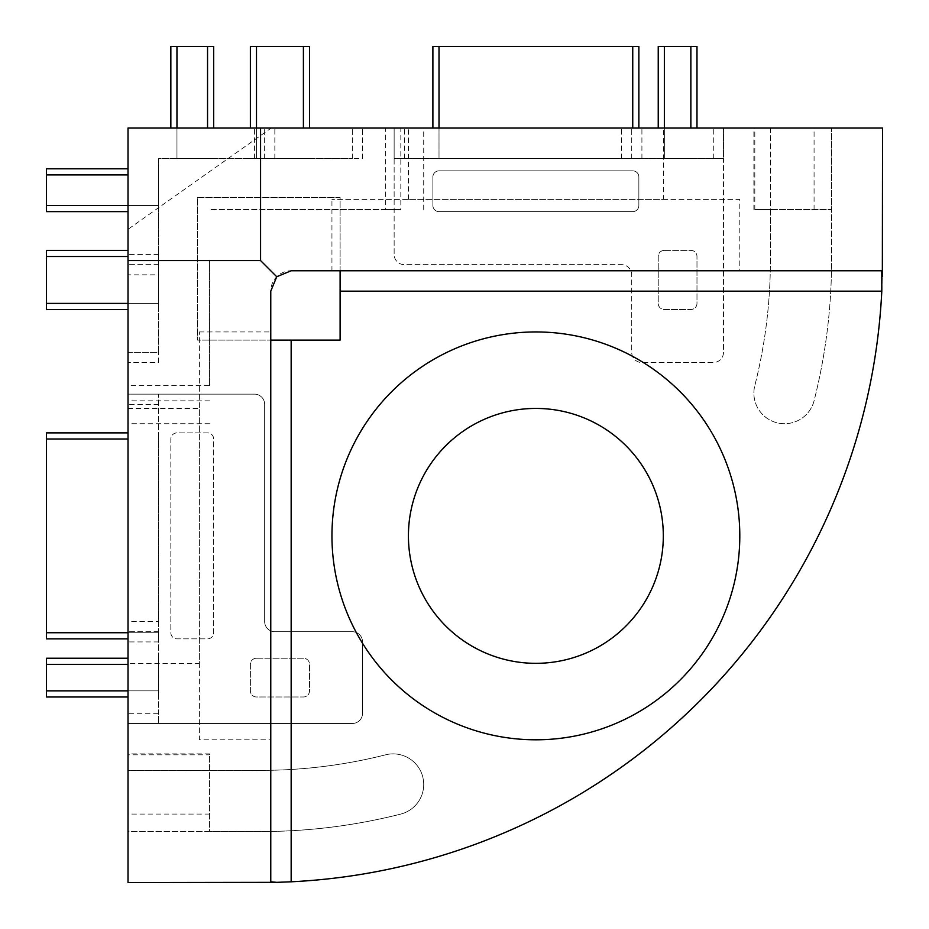 <?xml version="1.0" encoding="UTF-8"?>
<svg xmlns="http://www.w3.org/2000/svg" width="929" height="929" viewBox="0 0 929 929"><rect width="100%" height="100%" fill="white"/><g stroke="black" fill="none" stroke-linecap="round" stroke-linejoin="round"><path stroke-width="0.7" stroke-dasharray="4.64 3.48" d="M128.016 229.3L128.016 128.016L271.256 128.016L128.016 229.3L128.016 723.482L352.335 723.482A10.196 10.196 0 0 0 362.542 713.286L362.542 641.916A10.196 10.196 0 0 0 352.335 631.72L274.845 631.72A10.196 10.196 0 0 1 264.649 621.524L264.649 404.347A10.196 10.196 0 0 0 254.453 394.14L128.016 394.14L158.615 394.14L158.615 621.524L128.016 621.524M128.016 754.812L128.016 831.571L209.594 831.571L209.594 753.884L209.594 754.812L128.016 754.812L128.016 770.385L128.016 723.482L352.335 723.482A10.196 10.196 0 0 0 362.542 713.286L362.542 641.916A10.196 10.196 0 0 0 352.335 631.72L274.845 631.72A10.196 10.196 0 0 1 264.649 621.524L264.649 404.347A10.196 10.196 0 0 0 254.453 394.14L158.615 394.14L158.615 723.482L158.615 713.286L128.016 713.286M271.256 128.016L394.14 128.016L394.14 254.453A10.196 10.196 0 0 0 404.347 264.649L621.524 264.649A10.196 10.196 0 0 1 631.72 274.845L631.72 352.335A10.196 10.196 0 0 0 641.916 362.542L713.286 362.542A10.196 10.196 0 0 0 723.482 352.335L723.482 158.615L394.14 158.615L394.14 254.453A10.196 10.196 0 0 0 404.347 264.649L621.524 264.649A10.196 10.196 0 0 1 631.72 274.845L631.72 352.335A10.196 10.196 0 0 0 641.916 362.542L713.286 362.542A10.196 10.196 0 0 0 723.482 352.335L723.482 128.016L770.385 128.016L770.385 260.573A509.812 509.812 0 0 1 754.812 385.628A30.587 30.587 0 0 0 776.865 422.753A30.587 30.587 0 0 0 814.071 400.829A570.998 570.998 0 0 0 831.571 260.573L831.571 209.594L770.385 209.594L770.385 260.573A509.812 509.812 0 0 1 754.812 385.628A30.587 30.587 0 0 0 776.865 422.753A30.587 30.587 0 0 0 814.071 400.829A570.998 570.998 0 0 0 831.571 260.573L831.571 128.016L882.55 128.016L882.55 260.573A621.977 621.977 0 0 1 260.573 882.55L128.016 882.55L128.016 831.571L260.573 831.571A570.998 570.998 0 0 0 400.829 814.071A30.587 30.587 0 0 0 422.753 776.865A30.587 30.587 0 0 0 385.628 754.812A509.812 509.812 0 0 1 260.573 770.385L128.016 770.385L260.573 770.385A509.812 509.812 0 0 0 385.628 754.812A30.587 30.587 0 0 1 422.753 776.865A30.587 30.587 0 0 1 400.829 814.071A570.998 570.998 0 0 1 260.573 831.571L209.594 831.571L209.594 754.812M209.594 385.628L209.594 260.573L128.016 260.573L128.016 128.016L362.542 128.016L128.016 128.016L260.573 128.016L128.016 128.016L128.016 423.717L128.016 260.573L209.594 260.573L209.594 385.628L128.016 385.628M158.615 274.845L158.615 158.615L352.335 158.615L158.615 158.615L158.615 352.335L128.016 352.335L128.016 128.016L128.016 362.542L128.016 352.335L158.615 352.335L158.615 274.845L128.016 274.845M128.016 663.329L128.016 408.423L128.016 663.329L199.398 663.329L199.398 408.423L199.398 663.329M535.87 663.329A127.459 127.459 0 0 1 425.494 472.153A127.459 127.459 0 0 1 646.247 472.153A127.459 127.459 0 0 1 535.87 663.329M340.107 270.769L340.107 197.354L197.354 197.354L197.354 340.107L340.107 340.107L340.107 197.354L197.354 197.354L197.354 340.107L270.769 340.107L270.769 291.16A20.392 20.392 0 0 1 291.16 270.769L881.795 270.769M385.628 128.016L260.573 128.016L423.717 128.016L385.628 128.016L385.628 209.594L209.594 209.594L260.573 209.594L260.573 128.016L260.573 209.594L400.829 209.594L400.829 128.016M754.812 209.594L831.571 209.594L831.571 128.016L753.884 128.016L770.385 128.016L770.385 209.594L754.812 209.594L754.812 128.016M723.482 128.016L394.14 128.016L394.14 158.615L723.482 158.615L723.482 128.016M663.329 128.016L408.423 128.016L663.329 128.016L663.329 199.398L408.423 199.398L663.329 199.398M270.769 340.107L270.769 881.795M270.769 739.798L270.769 331.943L270.769 739.798L199.398 739.798L199.398 331.943L199.398 739.798M739.798 270.769L331.943 270.769L739.798 270.769L739.798 199.398L331.943 199.398L739.798 199.398M535.87 739.798A203.927 203.927 0 0 1 359.268 433.913A203.927 203.927 0 0 1 712.485 433.913A203.927 203.927 0 0 1 535.87 739.798M385.628 209.594L400.829 209.594M264.649 158.615L264.649 128.016L264.649 158.615M362.542 158.615L362.542 128.016L362.542 158.615L352.335 158.615L362.542 158.615M256.497 128.016L256.497 158.615L250.377 158.615L309.52 158.615L256.497 158.615L256.497 46.45L309.52 46.45L309.52 128.016M176.963 128.016L176.963 158.615L170.843 158.615L213.67 158.615L176.963 158.615L176.963 46.45L213.67 46.45L213.67 128.016M631.72 158.615L631.72 128.016L631.72 158.615M664.351 128.016L664.351 158.615L658.231 158.615L696.982 158.615L664.351 158.615L664.351 46.45L696.982 46.45L696.982 128.016M439.011 128.016L439.011 158.615L432.891 158.615L638.862 158.615L439.011 158.615L439.011 46.45L638.862 46.45L638.862 128.016M664.351 250.377A6.12 6.12 0 0 0 658.231 256.497L658.231 303.4A6.12 6.12 0 0 0 664.351 309.52L690.862 309.52A6.12 6.12 0 0 0 696.982 303.4L696.982 256.497A6.12 6.12 0 0 0 690.862 250.377L664.351 250.377A6.12 6.12 0 0 0 658.231 256.497L658.231 303.4A6.12 6.12 0 0 0 664.351 309.52L690.862 309.52A6.12 6.12 0 0 0 696.982 303.4L696.982 256.497A6.12 6.12 0 0 0 690.862 250.377L664.351 250.377M439.011 170.843A6.12 6.12 0 0 0 432.891 176.963L432.891 205.518A6.12 6.12 0 0 0 439.011 211.626L632.742 211.626A6.12 6.12 0 0 0 638.862 205.518L638.862 176.963A6.12 6.12 0 0 0 632.742 170.843L439.011 170.843A6.12 6.12 0 0 0 432.891 176.963L432.891 205.518A6.12 6.12 0 0 0 439.011 211.626L632.742 211.626A6.12 6.12 0 0 0 638.862 205.518L638.862 176.963A6.12 6.12 0 0 0 632.742 170.843L439.011 170.843M256.497 658.231A6.12 6.12 0 0 0 250.377 664.351L250.377 690.862A6.12 6.12 0 0 0 256.497 696.982L303.4 696.982A6.12 6.12 0 0 0 309.52 690.862L309.52 664.351A6.12 6.12 0 0 0 303.4 658.231L256.497 658.231A6.12 6.12 0 0 0 250.377 664.351L250.377 690.862A6.12 6.12 0 0 0 256.497 696.982L303.4 696.982A6.12 6.12 0 0 0 309.52 690.862L309.52 664.351A6.12 6.12 0 0 0 303.4 658.231L256.497 658.231M176.963 432.891A6.12 6.12 0 0 0 170.843 439.011L170.843 632.742A6.12 6.12 0 0 0 176.963 638.862L207.55 638.862A6.12 6.12 0 0 0 213.67 632.742L213.67 439.011A6.12 6.12 0 0 0 207.55 432.891L176.963 432.891A6.12 6.12 0 0 0 170.843 439.011L170.843 632.742A6.12 6.12 0 0 0 176.963 638.862L207.55 638.862A6.12 6.12 0 0 0 213.67 632.742L213.67 439.011A6.12 6.12 0 0 0 207.55 432.891L176.963 432.891M158.615 362.542L158.615 352.335L158.615 362.542L128.016 362.542L158.615 362.542M128.016 303.4L158.615 303.4L158.615 309.52L158.615 250.377L158.615 303.4L46.45 303.4L46.45 250.377L128.016 250.377M128.016 205.518L158.615 205.518L158.615 211.626L158.615 168.811L158.615 205.518L46.45 205.518L46.45 168.811L128.016 168.811M158.615 264.649L128.016 264.649L158.615 264.649M158.615 621.524L158.615 713.286M128.016 690.862L158.615 690.862L158.615 696.982L158.615 658.231L158.615 690.862L46.45 690.862L46.45 658.231L128.016 658.231M128.016 632.742L158.615 632.742L158.615 638.862L158.615 432.891L158.615 632.742L46.45 632.742L46.45 432.891L128.016 432.891M158.615 631.72L128.016 631.72L158.615 631.72M170.843 128.016L170.843 46.45L176.963 46.45M250.377 128.016L250.377 46.45L256.497 46.45M432.891 128.016L432.891 46.45L439.011 46.45M658.231 128.016L658.231 46.45L664.351 46.45M128.016 211.626L46.45 211.626L46.45 205.518M128.016 309.52L46.45 309.52L46.45 303.4M128.016 638.862L46.45 638.862L46.45 632.742M128.016 696.982L46.45 696.982L46.45 690.862M814.071 209.594L814.071 128.016M209.594 400.829L128.016 400.829M209.594 814.071L128.016 814.071M352.335 158.615L352.335 128.016L352.335 158.615M254.453 158.615L254.453 128.016M158.615 254.453L128.016 254.453M274.845 158.615L274.845 128.016M404.347 158.615L404.347 128.016M713.286 158.615L713.286 128.016M641.916 158.615L641.916 128.016M621.524 158.615L621.524 128.016M158.615 404.347L128.016 404.347M158.615 641.916L128.016 641.916M207.55 46.45L207.55 128.016M303.4 46.45L303.4 128.016M632.742 46.45L632.742 128.016M690.862 46.45L690.862 128.016M46.45 174.919L128.016 174.919M46.45 256.497L128.016 256.497M46.45 439.011L128.016 439.011M46.45 664.351L128.016 664.351M331.943 270.769L331.943 199.398M408.423 199.398L408.423 128.016M128.016 408.423L199.398 408.423M199.398 331.943L270.769 331.943M423.717 209.594L423.717 128.016M753.884 209.594L753.884 128.016M209.594 423.717L128.016 423.717M209.594 753.884L128.016 753.884"/><path stroke-width="1.39" d="M276.737 276.737L260.573 260.573L128.016 260.573L128.016 882.55L276.737 882.341L270.769 881.795L270.769 291.16L276.737 276.737L291.16 270.769L881.795 270.769L881.795 291.16A621.977 621.977 0 0 1 291.16 881.795L276.737 882.341M128.016 260.573L128.016 128.016L882.55 128.016L882.341 276.737M270.769 340.107L340.107 340.107L340.107 291.16L881.795 291.16M535.87 739.798A203.927 203.927 0 0 1 359.268 433.913A203.927 203.927 0 0 1 712.485 433.913A203.927 203.927 0 0 1 535.87 739.798M340.107 270.769L340.107 291.16M535.87 663.329A127.459 127.459 0 0 1 425.494 472.153A127.459 127.459 0 0 1 646.247 472.153A127.459 127.459 0 0 1 535.87 663.329M213.67 128.016L213.67 46.45L170.843 46.45L170.843 128.016M309.52 128.016L309.52 46.45L250.377 46.45L250.377 128.016M638.862 128.016L638.862 46.45L432.891 46.45L432.891 128.016M696.982 128.016L696.982 46.45L658.231 46.45L658.231 128.016M128.016 168.811L46.45 168.811L46.45 211.626L128.016 211.626M128.016 250.377L46.45 250.377L46.45 309.52L128.016 309.52M128.016 432.891L46.45 432.891L46.45 638.862L128.016 638.862M128.016 658.231L46.45 658.231L46.45 696.982L128.016 696.982M291.16 340.107L291.16 881.795M260.573 260.573L260.573 128.016M207.55 46.45L207.55 128.016M176.963 46.45L176.963 128.016M303.4 46.45L303.4 128.016M256.497 46.45L256.497 128.016M632.742 46.45L632.742 128.016M439.011 46.45L439.011 128.016M690.862 46.45L690.862 128.016M664.351 46.45L664.351 128.016M46.45 174.919L128.016 174.919M46.45 205.518L128.016 205.518M46.45 256.497L128.016 256.497M46.45 303.4L128.016 303.4M46.45 439.011L128.016 439.011M46.45 632.742L128.016 632.742M46.45 664.351L128.016 664.351M46.45 690.862L128.016 690.862"/></g></svg>
